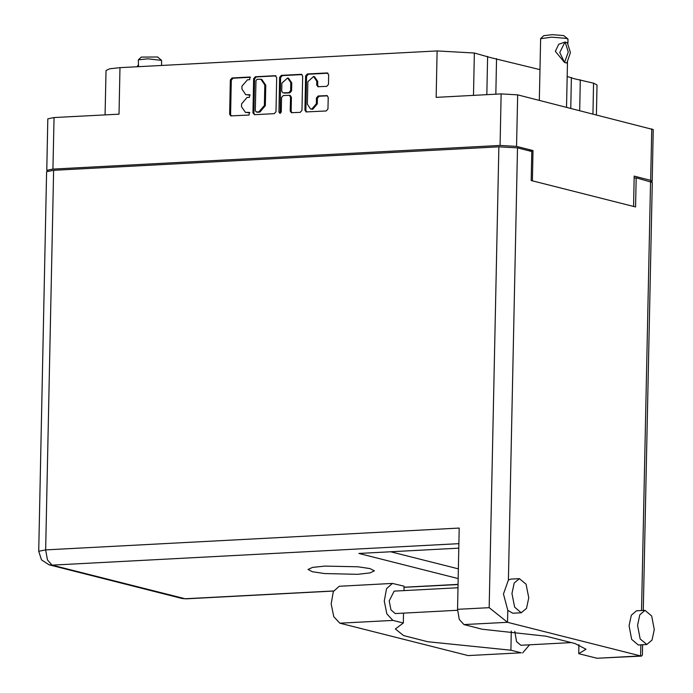 <?xml version="1.0" encoding="UTF-8"?>
<svg xmlns="http://www.w3.org/2000/svg" width="693" height="693" viewBox="0 0 693 693"><rect width="100%" height="100%" fill="white"/><g stroke="black" fill="none" stroke-linecap="round" stroke-linejoin="round"><path stroke-width="1.04" d="M592.913 113.929L593.554 83.16L574.315 78.768L567.203 76.499M580.31 79.816L579.66 110.577M539.994 69.621L490.566 57.588L474.393 53.032L473.501 95.4M496.56 58.636L495.816 94.222M310.585 108.948L312.69 109.303L317.273 103.976L316.311 103.733L311.737 109.061L310.585 108.948L307.371 104.21L307.848 81.687L313.574 76.473L316.788 81.211L316.71 84.97L317.905 86.738L326.775 86.33L328.491 84.347L328.69 74.749L327.061 72.93L307.337 73.978L305.63 75.961L304.911 110.178L306.115 111.945L326.264 110.949L327.971 108.957L328.213 97.367L327.018 95.591L318.148 95.998L316.432 97.99L316.311 103.733M280.05 113.392L281.254 111.997L281.557 97.548L283.264 95.565L289.293 95.305L290.497 97.081L290.202 110.958L291.406 112.725L300.277 112.318L301.983 110.334L302.702 76.117L301.498 74.35L281.349 75.346L279.643 77.339L278.915 112.119L280.05 113.392M570.746 108.325L571.396 77.555M486.841 94.698L487.638 56.384M528.976 150.771L533.012 150.563L516.545 146.396L500.06 145.452L501.134 93.945L436.183 97.375L437.153 50.901L119.958 67.654L118.988 114.128L54.037 117.559L52.954 169.075L46.777 170.322L47.895 171.006M437.153 50.901L474.393 53.032M593.554 83.16L597.063 84.996L596.439 114.821M105.085 114.865L106.012 70.469L109.78 68.746L119.958 67.654M275.996 111.703L276.715 77.495L275.086 75.676L255.362 76.724L253.655 78.707L252.936 112.924L254.565 114.735L274.289 113.695L275.996 111.703M247.453 79.799L249.749 79.678L249.809 77.01L232.051 77.954L230.336 79.938L229.626 114.154L230.821 115.922L249.012 115.029L249.367 112.396L245.391 112.353L241.545 106.687L241.606 103.837L247.08 97.47L249.385 97.349L249.74 94.724L245.764 94.681L241.918 89.016L241.978 86.157L247.453 79.799M500.06 145.452L52.954 169.075M651.229 181.713L652.2 181.116L650.649 180.31L634.182 176.143L633.549 206.419M501.134 93.945L517.628 94.889L653.274 129.608L652.2 181.116M533.012 150.563L532.38 180.838M245.764 94.681L247.141 94.811M250.164 94.95L248.094 95.054M245.391 112.353L246.769 112.491M249.792 112.621L247.722 112.734M250.537 77.269L233.004 78.196L231.297 80.18L230.578 114.397L231.323 115.965M275.97 75.927L256.323 76.966L254.608 78.95L253.889 113.167L254.643 114.735M257.146 79.288L255.951 80.674L255.319 110.707L256.462 111.98L258.887 111.85L264.362 105.483L264.787 84.953L260.949 79.288L257.146 79.288M260.949 79.288L261.902 79.53L265.748 85.196L265.315 105.726L259.84 112.093L257.415 112.223M280.267 113.357L280.596 77.581L282.311 75.589L301.957 74.549M289.293 95.305L290.254 95.547L291.45 97.323L291.164 111.201L291.909 112.76M290.8 82.684L287.586 77.945L281.852 83.151L281.687 91.086L282.891 92.862L288.92 92.602L290.627 90.618L290.8 82.684L291.753 82.926L288.539 78.188L287.586 77.945M282.891 92.862L283.324 92.905M291.753 82.926L291.588 90.861L289.873 92.845L284.277 93.139M313.574 76.473L314.527 76.715L317.74 81.453L317.663 85.213L318.408 86.772M327.468 95.799L319.101 96.24L317.394 98.233L317.273 103.976M327.945 73.181L308.298 74.22L306.583 76.204L305.864 110.421L306.618 111.989M46.777 170.322L47.86 118.806L54.037 117.559M511.971 593.572L514.613 607.155L521.249 612.759L526.463 608.341L528.724 597.808L526.074 584.225L519.447 578.62L514.232 583.03L511.971 593.572M519.447 578.62L510.932 579.062L508.419 580.024L503.456 594.022L507.787 610.36L512.733 613.21L521.249 612.759M637.551 625.329L640.193 638.911L646.829 644.516L652.044 640.098L654.305 629.565L651.654 615.973L645.027 610.368L639.804 614.786L637.551 625.329M645.027 610.368L636.512 610.819L631.297 615.237L629.036 625.77L631.678 639.353L638.314 644.966L646.829 644.516M324.956 566.068L312.586 567.394L308.021 569.481L312.387 571.734L324.419 573.57L357.493 574.298L369.863 572.964L374.428 570.876L370.062 568.624L358.03 566.787L324.956 566.068M571.43 642.628L520.867 645.296L516.51 641.614L514.838 631.375M457.527 610.256L395.287 613.539L390.93 609.857L389.189 600.935L394.1 591.103L457.986 587.733M511.304 631.046L510.906 650.207L521.231 652.815L468.104 655.621L521.231 652.815M529.539 644.837L522.591 652.953M642.584 644.741L642.368 655.102L641.449 656.054L640.575 655.95L507.536 622.305L489.197 607.683L498.856 146.803L517.472 147.869L531.826 151.498L531.219 180.544L635.55 206.921L636.157 177.876L652.269 182.424L643.303 610.464M507.787 610.36L507.536 622.305L463.946 624.61L482.224 629.227L545.885 636.165L574.982 643.52L586.009 649.28L578.707 653.629L596.994 658.246L640.575 655.95L640.808 644.828M463.946 624.61L459.294 619.438L457.527 609.355L459.234 528.023L45.669 549.87L38.695 551.273L46.648 171.725L53.621 170.313L498.856 146.803M636.157 177.876L634.147 177.98M458.177 578.542L358.922 553.447L458.809 548.172M458.376 568.866L390.765 551.767M641.449 656.054L596.994 658.246M578.898 644.637L578.707 653.629M403.499 613.106L403.291 622.99L392.966 620.382L386.885 613.911L384.26 601.074L386.486 588.721L392.377 583.454L404.062 586.2L403.976 590.583M392.966 620.382L339.847 623.189L333.766 616.718L331.141 603.88L333.359 591.527L339.258 586.261L392.377 583.454M403.291 622.99L395.322 629.01L403.577 635.576L427.676 641.753L510.906 650.207M339.847 623.189L468.104 655.621M138.531 66.675L138.331 59.884L147.748 58.784L161.564 60.378L161.564 65.454M138.331 59.884L141.294 57.095L157.666 57.025L161.564 60.378M137.136 66.745L138.124 65.125M539.345 100.381L540.644 38.687L551.749 37.171L566.233 38.349L567.983 39.258L567.896 43.451M567.472 62.058L566.623 62.959L565.722 62.786L566.623 62.959M540.765 38.453L543.728 35.664L552.356 34.65L563.738 35.577L567.87 39.025M566.848 62.942L570.391 52.59L567.281 42.585L564.951 42.065L559.771 52.503L564.518 62.422L555.327 51.386L558.74 44.257L564.951 42.065M565.176 42.048L568.286 52.053L564.518 62.422L565.722 62.786L564.752 62.413M650.649 180.31L651.723 128.794M517.628 94.889L516.545 146.396M250.017 94.837L249.437 94.69M249.645 112.517L249.064 112.37M230.578 114.397L229.626 114.154M231.297 80.18L230.336 79.938M233.004 78.196L232.051 77.954M250.39 77.157L249.809 77.01M253.889 113.167L252.936 112.924M254.608 78.95L253.655 78.707M256.323 76.966L255.362 76.724M275.909 75.892L275.086 75.676M259.84 112.093L258.887 111.85M265.315 105.726L264.362 105.483M265.748 85.196L264.787 84.953M282.311 75.589L281.349 75.346M301.897 74.515L301.074 74.307M291.164 111.201L290.202 110.958M291.45 97.323L290.497 97.081M279.868 112.361L278.915 112.119M280.596 77.581L279.643 77.339M289.873 92.845L288.92 92.602M291.588 90.861L290.627 90.618M317.663 85.213L316.71 84.97M317.74 81.453L316.788 81.211M317.394 98.233L316.432 97.99M319.101 96.24L318.148 95.998M327.417 95.764L326.585 95.556M305.864 110.421L304.911 110.178M306.583 76.204L305.63 75.961M308.298 74.22L307.337 73.978M327.884 73.146L327.061 72.93M517.472 147.869L508.419 580.024M641.527 610.559L650.519 181.505M458.905 543.633L52.088 565.116L185.135 598.761L333.662 590.912M404.045 587.196L458.056 584.346M53.621 170.313L45.669 549.87L47.436 559.953L52.088 565.116L49.021 564.821L182.06 598.466L186.14 598.865L333.584 591.077M457.527 609.355L489.197 607.683M186.14 598.865L182.06 598.466M257.12 112.188L256.159 111.945M38.695 551.273L41.493 559.849L49.021 564.821M404.036 587.352L458.047 584.502M566.562 107.259L567.498 62.413"/></g></svg>
